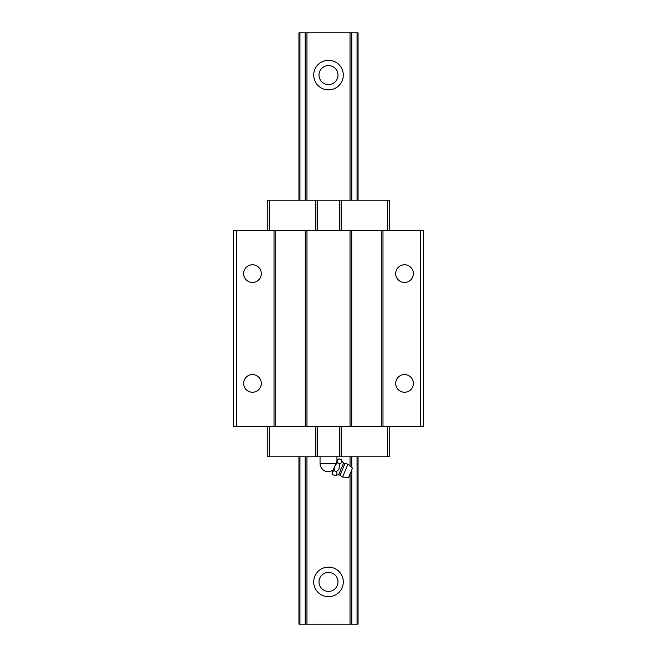 <?xml version="1.0" encoding="UTF-8"?>
<svg xmlns="http://www.w3.org/2000/svg" width="657" height="657" viewBox="0 0 657 657"><rect width="100%" height="100%" fill="white"/><g stroke="black" fill="none" stroke-linecap="round" stroke-linejoin="round"><path stroke-width="0.99" d="M318.998 581.913A9.502 9.502 0 0 1 331.243 572.814A9.502 9.502 0 0 1 336.417 587.169A9.502 9.502 0 0 1 318.998 581.913M343.283 581.913A14.783 14.783 0 0 1 321.109 594.716A14.783 14.783 0 0 1 321.109 569.11A14.783 14.783 0 0 1 343.283 581.913M305.201 200.213L305.201 32.85L358.065 32.85L358.065 200.213M298.935 456.787L298.935 624.15L305.201 624.15L305.201 456.787M305.201 624.15L306.959 624.15L306.959 456.787M306.959 200.213L306.959 32.85M343.283 75.087A14.783 14.783 0 0 1 321.109 87.89A14.783 14.783 0 0 1 321.109 62.284A14.783 14.783 0 0 1 343.283 75.087M306.959 624.15L350.041 624.15L350.041 474.026M350.041 466.002L350.041 456.787M350.041 200.213L350.041 32.85M350.041 624.15L351.799 624.15L351.799 469.788M351.799 467.521L351.799 456.787M351.799 200.213L351.799 32.85M351.799 624.15L357.047 624.15L357.047 456.787M357.047 200.213L357.047 32.85M357.047 624.15L358.065 624.15L358.065 456.787M298.935 200.213L298.935 32.85L305.201 32.85M299.953 624.15L299.953 456.787M299.953 200.213L299.953 32.85M318.998 75.087A9.502 9.502 0 0 1 331.243 65.987A9.502 9.502 0 0 1 336.417 80.335A9.502 9.502 0 0 1 318.998 75.087M337.526 459.539L331.957 472.983L332.639 474.625C331.818 472.728 332.36 471.414 334.273 470.683C333.986 467.488 335.078 464.86 337.542 462.799C336.713 460.902 337.255 459.588 339.176 458.857L337.526 459.539M332.992 470.494L328.5 471.783A8.451 8.451 0 0 1 320.049 463.341L335.949 463.341M336.951 456.369L336.951 460.935M347.947 464.179L342.609 477.064L348.604 477.483L352.489 468.121L347.947 464.179L343.521 463.119L338.733 474.683L334.758 475.504C336.934 474.871 337.484 473.557 336.384 471.562L334.273 470.683M336.384 471.562C339.127 469.591 340.211 466.963 339.653 463.67L337.542 462.799M334.758 475.504L332.639 474.625M339.653 463.67C341.837 463.045 342.379 461.723 341.287 459.728L339.176 458.857M343.521 463.119L341.287 459.728M243.632 273.591A8.845 8.845 0 0 1 256.895 265.937A8.845 8.845 0 0 1 256.895 281.253A8.845 8.845 0 0 1 243.632 273.591M420.57 426.697L420.57 230.303L423.527 230.303L423.527 426.697L274.018 426.697L274.018 230.303L233.473 230.303L233.473 426.697L236.43 426.697L236.43 230.303M274.018 426.697L236.43 426.697M243.632 383.409A8.845 8.845 0 0 1 256.895 375.747A8.845 8.845 0 0 1 256.895 391.063A8.845 8.845 0 0 1 243.632 383.409M395.678 273.591A8.845 8.845 0 0 1 408.95 265.937A8.845 8.845 0 0 1 408.95 281.253A8.845 8.845 0 0 1 395.678 273.591M420.57 230.303L274.018 230.303M382.982 426.697L382.982 230.303M395.678 383.409A8.845 8.845 0 0 1 408.95 375.747A8.845 8.845 0 0 1 408.95 391.063A8.845 8.845 0 0 1 395.678 383.409M381.298 426.697L381.298 230.303M351.733 426.697L351.733 230.303M350.041 426.697L350.041 230.303M306.959 426.697L306.959 230.303M305.267 426.697L305.267 230.303M275.702 426.697L275.702 230.303M389.741 230.303L389.741 200.213L267.259 200.213L267.259 230.303M315.828 230.303L315.828 200.213M317.52 230.303L317.52 200.213M339.48 230.303L339.48 200.213M341.172 230.303L341.172 200.213M341.172 426.697L341.172 456.787L389.741 456.787L389.741 426.697M341.172 456.787L339.48 456.787L339.48 426.697M339.48 456.787L317.52 456.787L317.52 426.697M317.52 456.787L315.828 456.787L315.828 426.697M315.828 456.787L267.259 456.787L267.259 426.697M344.868 463.661L340.063 475.249L338.733 474.683M269.37 230.303L269.37 200.213M387.63 230.303L387.63 200.213M387.63 456.787L387.63 426.697M269.37 456.787L269.37 426.697M320.049 456.787L320.049 463.341M342.609 477.064L340.063 475.249"/></g></svg>
